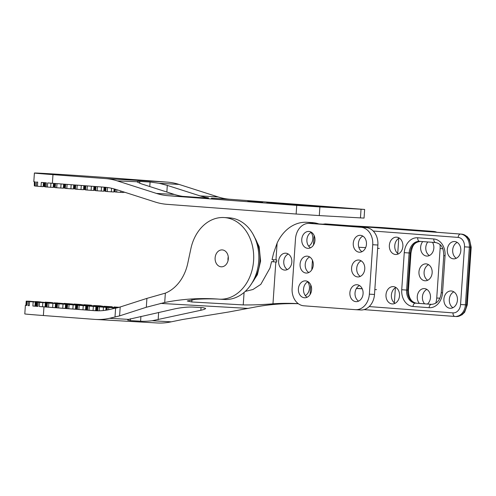 <?xml version="1.0" encoding="UTF-8"?>
<svg xmlns="http://www.w3.org/2000/svg" width="496" height="496" viewBox="0 0 496 496"><rect width="100%" height="100%" fill="white"/><g stroke="black" fill="none" stroke-linecap="round" stroke-linejoin="round"><path stroke-width="0.74" d="M358.8 247.256L365.645 247.647M377.642 248.335L379.347 248.434M356.407 288.48L362.241 288.808M374.833 289.534L376.538 289.627M431.47 231.868A16.517 12.908 -86.7 0 0 428.364 231.136L393.607 228.569L336.511 225.302L366.122 227.577A16.517 12.908 -86.7 0 1 377.871 245.024L374.499 294.457A16.517 12.908 -86.7 0 1 360.685 309.981L355.539 309.684A16.517 12.908 93.3 0 1 355.359 309.671L303.868 305.803A16.517 12.908 93.3 0 1 292.119 288.356L295.486 238.923A16.517 12.908 93.3 0 1 309.306 223.398A16.517 12.908 93.3 0 1 309.485 223.411L360.976 227.28A16.517 12.908 93.3 0 1 372.725 244.726L377.871 245.024M356.475 288.368L362.185 288.691M381.653 227.54A16.517 12.908 93.3 0 1 381.833 227.546A16.517 12.908 93.3 0 1 382.013 227.559L314.625 223.702A16.517 12.908 -86.7 0 0 314.445 223.69A16.517 12.908 -86.7 0 0 314.266 223.684M418.959 271.839A8.463 6.615 -86.7 0 0 425.072 280.786A8.463 6.615 -86.7 0 0 432.159 272.713A8.463 6.615 -86.7 0 0 426.039 263.878A8.463 6.615 -86.7 0 0 418.959 271.839M427.453 304.029A8.463 6.615 -86.7 0 0 430.286 294.729A8.463 6.615 -86.7 0 0 424.353 288.598A8.463 6.615 -86.7 0 0 417.272 296.552A8.463 6.615 -86.7 0 0 419.374 303.422M422.728 241.583A8.463 6.615 -86.7 0 0 420.645 247.12A8.463 6.615 -86.7 0 0 426.758 256.066A8.463 6.615 -86.7 0 0 433.058 251.441A8.463 6.615 -86.7 0 0 432.518 242.321M435.705 303.248A16.517 12.908 -86.7 0 0 436.74 298.015L440.113 248.583A16.517 12.908 -86.7 0 0 440.002 244.565M427.682 280.265A8.463 6.615 93.3 0 1 424.099 272.13A8.463 6.615 93.3 0 1 428.575 264.697M424.607 303.819A8.463 6.615 93.3 0 1 422.418 296.85A8.463 6.615 93.3 0 1 426.889 289.416M429.369 255.545A8.463 6.615 93.3 0 1 425.785 247.411A8.463 6.615 93.3 0 1 427.806 241.967M382.013 227.559L433.51 231.434A16.517 12.908 93.3 0 1 436.877 232.277M376.873 227.267A16.517 12.908 -86.7 0 0 376.693 227.255A16.517 12.908 -86.7 0 0 374.523 227.36M355.539 309.684A16.517 12.908 93.3 0 0 369.359 294.165L372.725 244.726M307.787 248.335A8.463 6.615 93.3 0 1 301.76 239.394A8.463 6.615 93.3 0 1 308.847 231.44A8.463 6.615 93.3 0 1 314.966 240.269A8.463 6.615 93.3 0 1 307.88 248.341A8.463 6.615 93.3 0 1 307.787 248.335M311.376 232.252A8.463 6.615 -86.7 0 0 306.906 239.686A8.463 6.615 -86.7 0 0 310.49 247.82M359.278 252.204A8.463 6.615 93.3 0 1 353.257 243.263A8.463 6.615 93.3 0 1 360.338 235.309A8.463 6.615 93.3 0 1 366.457 244.137A8.463 6.615 93.3 0 1 359.371 252.21A8.463 6.615 93.3 0 1 359.278 252.204M362.874 236.121A8.463 6.615 -86.7 0 0 358.397 243.555A8.463 6.615 -86.7 0 0 361.981 251.689M355.905 301.642A8.463 6.615 93.3 0 1 349.885 292.696A8.463 6.615 93.3 0 1 356.965 284.741A8.463 6.615 93.3 0 1 363.091 293.57A8.463 6.615 93.3 0 1 355.998 301.649A8.463 6.615 93.3 0 1 355.905 301.642M359.501 285.56A8.463 6.615 -86.7 0 0 355.031 292.993A8.463 6.615 -86.7 0 0 358.608 301.128M304.414 297.767A8.463 6.615 93.3 0 1 298.394 288.827A8.463 6.615 93.3 0 1 305.474 280.872A8.463 6.615 93.3 0 1 311.593 289.701A8.463 6.615 93.3 0 1 304.507 297.774A8.463 6.615 93.3 0 1 304.414 297.767M308.01 281.685A8.463 6.615 -86.7 0 0 303.54 289.125A8.463 6.615 -86.7 0 0 307.117 297.253M306.1 273.054A8.463 6.615 93.3 0 1 300.08 264.114A8.463 6.615 93.3 0 1 307.16 256.153A8.463 6.615 93.3 0 1 313.28 264.982A8.463 6.615 93.3 0 1 306.193 273.06A8.463 6.615 93.3 0 1 306.1 273.054M309.69 256.971A8.463 6.615 -86.7 0 0 305.22 264.405A8.463 6.615 -86.7 0 0 308.803 272.54M357.591 276.923A8.463 6.615 93.3 0 1 351.571 267.983A8.463 6.615 93.3 0 1 358.651 260.028A8.463 6.615 93.3 0 1 364.771 268.857A8.463 6.615 93.3 0 1 357.684 276.929A8.463 6.615 93.3 0 1 357.591 276.923M361.187 260.84A8.463 6.615 -86.7 0 0 356.717 268.274A8.463 6.615 -86.7 0 0 360.294 276.408M456.295 258.28A8.674 6.777 93.3 0 1 452.681 250.108A8.674 6.777 93.3 0 1 457.2 242.408M453.456 258.838A8.674 6.777 93.3 0 1 447.287 249.742A8.674 6.777 93.3 0 1 454.541 241.533A8.674 6.777 93.3 0 1 460.815 250.573A8.674 6.777 93.3 0 1 453.555 258.844A8.674 6.777 93.3 0 1 453.456 258.838M452.922 307.718A8.674 6.777 93.3 0 1 449.314 299.547A8.674 6.777 93.3 0 1 453.834 291.84M450.089 308.276A8.674 6.777 93.3 0 1 443.914 299.175A8.674 6.777 93.3 0 1 451.174 290.966A8.674 6.777 93.3 0 1 457.442 300.012A8.674 6.777 93.3 0 1 450.182 308.283A8.674 6.777 93.3 0 1 450.089 308.276M394.996 303.36A8.674 6.777 93.3 0 1 391.381 295.194A8.674 6.777 93.3 0 1 395.901 287.488M392.156 303.924A8.674 6.777 93.3 0 1 385.987 294.822A8.674 6.777 93.3 0 1 393.241 286.614A8.674 6.777 93.3 0 1 399.516 295.659A8.674 6.777 93.3 0 1 392.255 303.93A8.674 6.777 93.3 0 1 392.156 303.924M398.362 253.927A8.674 6.777 93.3 0 1 394.754 245.756A8.674 6.777 93.3 0 1 399.274 238.049M395.529 254.485A8.674 6.777 93.3 0 1 389.354 245.384A8.674 6.777 93.3 0 1 396.614 237.175A8.674 6.777 93.3 0 1 402.882 246.221A8.674 6.777 93.3 0 1 395.622 254.491A8.674 6.777 93.3 0 1 395.529 254.485M32.358 301.779L28.408 301.481A49.55 0.434 3.9 0 1 27.131 301.357L26.852 305.474A49.55 0.434 -176.1 0 1 25.389 305.269L24.8 313.925A49.55 0.434 3.9 0 0 43.375 315.524L94.624 319.381A82.59 64.542 -86.7 0 0 95.523 319.436A82.59 64.542 -86.7 0 0 109.504 318.302L119.592 315.878L146.308 307.266L164.715 302.479A325.103 254.076 93.3 0 1 215.4 298.908A325.103 254.076 93.3 0 1 218.941 299.144A40.883 31.949 93.3 0 0 219.387 299.175A40.883 31.949 93.3 0 0 253.617 260.183A40.883 31.949 93.3 0 0 224.056 217.546A40.883 31.949 93.3 0 0 190.873 248.701L187.767 263.302A41.707 32.593 93.3 0 1 165.348 293.142L146.915 298.381L120.199 306.987L109.306 309.591A82.59 64.542 -86.7 0 1 99.119 310.8L99.386 306.9L97.886 306.764L106.032 307.328L105.834 310.236M219.387 299.175L224.527 299.466A40.883 31.949 -86.7 0 0 258.763 260.481A40.883 31.949 -86.7 0 0 229.202 217.843L224.056 217.546M222.295 249.916A8.463 6.615 -86.7 0 0 222.202 249.91A8.463 6.615 -86.7 0 0 215.115 257.982A8.463 6.615 -86.7 0 0 221.235 266.811A8.463 6.615 -86.7 0 0 228.315 258.856A8.463 6.615 -86.7 0 0 222.295 249.916M313.739 223.653A40.883 31.949 -86.7 0 0 306.875 222.282L312.021 222.58A40.883 31.949 93.3 0 1 319.164 224.043M306.875 222.282A40.883 31.949 -86.7 0 0 277.115 243.083L273.513 253.425L272.05 259.625L276.768 259.978L276.632 262.037L271.566 261.665L276.632 262.012M305.307 295.585A8.463 6.615 -86.7 0 0 307.681 281.852M308.679 246.146A8.463 6.615 -86.7 0 0 311.054 232.419M278.634 261.15A8.463 6.615 -86.7 0 0 284.747 270.097A8.463 6.615 -86.7 0 0 291.834 262.024A8.463 6.615 -86.7 0 0 285.715 253.196A8.463 6.615 -86.7 0 0 278.634 261.15M298.257 303.651A325.103 254.076 -86.7 0 0 298.22 303.651A325.103 254.076 -86.7 0 0 272.974 303.806C262.179 304.699 252.266 305.065 243.232 304.916L191.791 301.971L191.952 299.671M245.253 291.4L252.96 289.503L260.809 284.363L270.01 268.007L271.566 261.665M95.523 319.436L157.251 322.97A82.59 64.542 -86.7 0 0 171.232 321.83L182.689 319.486L228.799 311.984L252.675 307.514A325.103 254.076 93.3 0 1 298.35 303.719M217.973 299.076A325.103 254.076 -86.7 0 0 195.3 299.367L187.246 300.979L191.791 301.971M128.538 319.387L175.125 308.797C181.561 307.501 187.42 306.919 192.696 307.055L202.982 307.644L205.642 308.394C205.511 308.946 203.912 309.572 200.843 310.267L152.191 320.745C147.541 321.259 143.673 321.414 140.597 321.203L130.305 320.614L127.633 320.032L128.538 319.387L109.504 318.302M46.134 302.219L51.386 302.523A49.55 0.434 -176.1 0 0 45.272 302.145L46.134 302.262M40.777 301.99L37.826 301.698A49.55 0.434 -176.1 0 0 35.222 301.549L35.191 302.002M50.883 302.746L45.31 302.306L45.279 302.765M63.562 303.707L55.422 303.062L55.391 303.521M60.989 303.509L63.562 303.633M71.102 304.265L65.528 303.825L65.497 304.284M81.208 305.028L75.634 304.581L75.603 305.04M91.32 305.784L85.746 305.344L85.715 305.803M101.426 306.547L95.852 306.106L95.821 306.559M111.532 307.303L105.958 306.863L105.927 307.322M117.645 307.712L116.07 307.625L116.039 308.097M85.207 304.86L91.388 305.288M83.681 305.139L83.712 304.68L85.213 304.817M91.388 305.22A49.55 0.434 -176.1 0 0 83.843 304.693L83.712 304.68M95.319 305.579L100.762 305.902A49.55 0.434 -176.1 0 0 99.095 305.778L95.319 305.617M93.787 305.902L93.818 305.443M105.431 306.336L112.071 306.77L105.425 306.379M103.9 306.658L103.931 306.206M115.537 307.142L119.034 307.34M114.006 307.421L114.037 306.962L115.537 307.098M119.207 307.291L114.037 306.962M90.638 305.542L85.064 305.127L90.638 305.567M85.033 305.579L85.064 305.127M110.856 307.061L105.282 306.646L110.856 307.086M105.251 307.098L105.282 306.646M57.654 303.099L63.228 303.521L57.654 303.099M55.05 303.409L55.081 302.957M87.978 305.381L93.552 305.803L87.978 305.381M85.374 305.691L85.405 305.232M80.532 304.786L74.958 304.364L80.532 304.786M74.927 304.823L74.958 304.364M47.542 302.343L53.115 302.758L47.542 302.343M44.944 302.653L44.975 302.194M111.197 307.173L105.623 306.751L111.197 307.198M105.592 307.21L105.623 306.751M100.75 306.305L95.176 305.883L100.75 306.305M95.145 306.342L95.176 305.883M60.314 303.261L54.74 302.845L60.314 303.261M54.709 303.304L54.74 302.845M67.425 303.75L72.999 304.172L67.425 303.75M64.821 304.06L64.852 303.602M116.889 307.582L118.017 307.619M115.357 307.861L115.394 307.402L116.895 307.539M118.209 307.57L115.394 307.402M67.76 303.862L73.334 304.277L67.76 303.862M65.156 304.172L65.187 303.713M117.23 307.687L117.757 307.687M115.686 308.177L115.729 307.514L117.23 307.65M117.936 307.638L115.729 307.514M80.873 304.891L75.299 304.476L80.867 304.916M75.268 304.935L75.299 304.476M101.085 306.41L95.511 305.995L101.085 306.435M95.48 306.454L95.511 305.995M100.074 306.082L94.494 305.666L100.074 306.082M94.463 306.119L94.494 305.666M116.213 307.359L118.532 307.483M114.681 307.638L114.712 307.185L116.213 307.322M118.718 307.427L114.712 307.185M67.084 303.639L72.658 304.06L67.084 303.639M64.48 303.949L64.511 303.496M97.408 305.92L102.982 306.342L97.408 305.92M94.804 306.23L94.835 305.772M89.962 305.325L84.388 304.904L89.962 305.344M84.357 305.362L84.388 304.904M56.811 302.87L57.238 302.901A49.55 0.434 -176.1 0 0 56.811 302.87M54.374 303.192L54.405 302.734M116.554 307.47L118.277 307.551M115.022 307.749L115.053 307.291L116.554 307.427M118.463 307.501L115.053 307.291M110.18 306.844L104.606 306.423L110.18 306.863M104.575 306.881L104.606 306.423M69.744 303.8L64.17 303.385L69.744 303.825M64.139 303.843L64.17 303.385M76.855 304.29L82.429 304.711L76.855 304.29M74.251 304.6L74.282 304.141M77.19 304.401L82.764 304.823L77.19 304.401M74.586 304.711L74.617 304.253M90.303 305.431L84.729 305.015L90.303 305.431M84.698 305.474L84.729 305.015M110.521 306.95L104.947 306.534L110.521 306.95M104.91 306.993L104.947 306.534M73.941 304.036L80.631 304.47A49.55 0.434 -176.1 0 0 76.167 304.16L73.941 304.036L73.91 304.494M104.265 306.311L112.412 306.881L104.265 306.311L104.234 306.77M90.694 305.226L84.047 304.792L90.694 305.226M84.016 305.251L84.047 304.792M118.966 307.359L114.378 307.074L118.786 307.408M114.347 307.532L114.378 307.074M94.159 305.555L102.306 306.119L94.159 305.555L94.128 306.013M81.208 305.003L75.634 304.581M228.042 260.66A8.463 6.615 93.3 0 1 228.259 256.798M273.649 259.743L273.222 261.758M47.343 302.963L47.064 307.086L48.565 307.222L55.211 307.65L55.49 303.533L47.343 302.963L55.49 303.533M57.449 303.726L57.17 307.842L62.744 308.264L65.317 308.413L65.596 304.29L57.449 303.726L65.596 304.29M67.561 304.482L67.282 308.605L68.783 308.741L75.423 309.169L75.708 305.052L67.561 304.482L75.708 305.052M77.667 305.245L77.388 309.361L82.962 309.783L85.535 309.932L85.814 305.809L77.667 305.245L85.814 305.809M87.78 306.007L87.494 310.124L93.068 310.546L95.641 310.688L95.92 306.571L87.78 306.007L95.92 306.571M25.389 305.269A49.55 0.434 -176.1 0 1 25.928 305.245L26.176 305.269M28.123 305.598L29.289 305.679A49.55 0.434 -176.1 0 1 28.123 305.598L28.408 301.481M32.885 306.013L34.993 306.131L35.272 302.014L33.17 301.89L32.885 306.013A49.55 0.434 -176.1 0 0 37.95 306.416L36.952 306.323L37.237 302.207L45.384 302.771L39.544 302.399L39.265 306.516L42.526 306.745L45.099 306.894L45.384 302.771M99.119 310.8A82.59 64.542 -86.7 0 1 95.325 310.725A82.59 64.542 -86.7 0 1 94.426 310.67L43.964 306.875A49.55 0.434 -176.1 0 1 39.265 306.516M97.545 306.652L105.691 307.222L97.545 306.652L97.266 310.775L97.607 310.806L97.886 306.764M67.704 304.222L66.204 304.042L65.925 308.165L66.266 308.196M87.922 305.741L86.422 305.567L86.143 309.684L86.484 309.715M47.151 302.591L45.651 302.417L45.372 306.534L45.713 306.565M77.475 304.873L75.975 304.693L75.696 308.816L76.037 308.847M57.598 303.459L56.098 303.285L55.819 307.402L56.16 307.433M37.039 301.835L35.538 301.655L35.259 305.778L35.607 305.809M97.687 306.392L96.193 306.212L95.908 310.335L96.255 310.366M77.81 304.978L76.316 304.804L76.031 308.921L76.378 308.952M37.38 301.94L35.879 301.766L35.6 305.883L35.941 305.914M47.486 302.703L45.985 302.523L45.706 306.646L46.054 306.677M98.028 306.503L96.528 306.323L96.249 310.446L96.596 310.477M57.257 303.354L55.757 303.174L55.478 307.297L55.819 307.328M67.363 304.11L65.869 303.936L65.584 308.053L65.931 308.084M87.581 305.629L86.081 305.455L85.802 309.572L86.149 309.603M58.274 303.682L56.773 303.502L56.494 307.625L56.835 307.656M78.492 305.201L76.992 305.021L76.713 309.144L77.054 309.175M37.715 302.052L36.22 301.878L35.935 305.995L36.282 306.026M98.704 306.72L97.21 306.547L96.925 310.663L97.272 310.694M68.045 304.333L66.545 304.153L66.266 308.276L66.607 308.307M48.162 302.92L46.667 302.746L46.382 306.863L46.729 306.894M88.257 305.852L86.763 305.672L86.478 309.795L86.825 309.826M68.38 304.439L66.886 304.265L66.6 308.382L66.948 308.413M27.95 301.401L26.449 301.227L26.17 305.344L26.858 305.406M38.056 302.163L36.555 301.983L36.276 306.106L36.623 306.137M88.598 305.958L87.098 305.784L86.819 309.901L87.16 309.938M47.827 302.814L46.326 302.634L46.047 306.757L46.388 306.788M98.369 306.609L96.869 306.435L96.59 310.552L96.931 310.583M57.933 303.571L56.439 303.397L56.153 307.514L56.501 307.545M78.151 305.09L76.651 304.916L76.372 309.033L76.713 309.064M88.939 306.069L87.439 305.896L87.16 310.012L87.501 310.043M58.609 303.794L57.114 303.614L56.829 307.737L57.176 307.768M78.827 305.313L77.333 305.133L77.047 309.256L77.395 309.287M48.503 303.031L47.002 302.858L46.723 306.974L47.07 307.005M68.721 304.55L67.22 304.377L66.941 308.493L67.282 308.524M38.397 302.275L36.896 302.095L36.617 306.218L36.958 306.249M40.777 301.965L35.222 301.549M287.358 269.576A8.463 6.615 93.3 0 1 283.774 261.448A8.463 6.615 93.3 0 1 288.244 254.008M37.95 306.416L38.229 302.293A49.55 0.434 3.9 0 0 39.544 302.399M29.289 305.703L29.568 301.587A49.55 0.434 3.9 0 0 33.17 301.89M34.249 301.76L26.276 301.128A49.55 0.434 3.9 0 0 26.207 301.122L25.928 305.245M33.914 301.649L30.082 301.27A49.55 0.434 3.9 0 0 27.571 301.165L27.565 301.196M33.92 301.574L27.571 301.165M46.81 302.479L45.31 302.306M50.883 302.721L46.81 302.442M56.916 303.242L55.422 303.062M60.996 303.484L56.922 303.199M67.028 303.998L65.528 303.825M71.102 304.246L67.028 303.961M87.24 305.517L85.746 305.344M91.32 305.765L87.246 305.48M97.352 306.28L95.852 306.106M101.426 306.522L97.352 306.237M107.458 307.043L105.958 306.863M111.538 307.284L107.465 306.999M117.49 307.749L116.07 307.625M29.568 301.587L35.272 302.014M42.526 306.745L42.811 302.622M38.229 302.293L37.237 302.207M52.638 307.501L52.917 303.385M48.565 307.222L48.844 303.099M62.744 308.264L63.029 304.141M58.671 307.979L58.956 303.862M72.856 309.02L73.135 304.904M68.783 308.741L69.062 304.618M82.962 309.783L83.241 305.666M78.889 309.498L79.168 305.381M93.068 310.546L93.353 306.423M88.995 310.26L89.28 306.137M115.122 307.762L106.975 307.191L115.115 307.836M106.783 310.081L106.975 307.191M116.386 308.016L117.347 307.787M117.254 307.811L116.405 307.731M74.344 304.687L67.704 304.178M66.204 304.042L74.35 304.612M94.562 306.212L87.922 305.697M86.422 305.567L94.569 306.131M45.651 302.417L47.151 302.554M114.787 307.65L106.64 307.086L114.781 307.731M106.429 310.143L106.64 307.086M75.975 304.693L77.475 304.829M64.238 303.93L57.598 303.422M56.098 303.285L64.244 303.85M35.538 301.655L37.045 301.791M104.334 306.857L97.693 306.348M96.193 306.212L104.34 306.782M84.456 305.449L77.816 304.941M76.316 304.804L84.463 305.369M44.02 302.411L37.38 301.903M35.879 301.766L44.026 302.331M45.985 302.523L47.492 302.659M104.668 306.968L98.028 306.46M96.528 306.323L104.675 306.888M55.757 303.174L57.257 303.31M114.446 307.539L106.299 306.974L114.44 307.619M106.082 310.198L106.299 306.974M74.009 304.581L67.369 304.073M65.869 303.936L74.016 304.501M94.221 306.1L87.581 305.592M86.081 305.455L94.228 306.02M64.914 304.147L58.274 303.639M56.773 303.502L64.92 304.073M85.132 305.672L78.492 305.158M76.992 305.021L85.138 305.592M36.22 301.878L37.721 302.008M105.35 307.191L98.71 306.677M97.21 306.547L105.357 307.111M66.545 304.153L68.045 304.29M54.808 303.391L48.168 302.882M46.667 302.746L54.814 303.31M27.609 301.289L26.207 301.122M31.682 301.556L27.615 301.252M34.255 301.68L31.682 301.537M94.903 306.317L88.263 305.809M86.763 305.672L94.91 306.243M75.026 304.91L68.386 304.401M66.886 304.265L75.026 304.829M34.59 301.872L27.95 301.363M26.449 301.227L34.596 301.791M36.555 301.983L38.062 302.12M95.238 306.429L88.598 305.92M87.098 305.784L95.244 306.348M46.326 302.634L47.827 302.771M105.009 307.08L98.369 306.571M96.869 306.435L105.016 306.999M64.579 304.042L57.939 303.533M56.439 303.397L64.579 303.961M84.791 305.561L78.151 305.052M76.651 304.916L84.797 305.48M27.131 301.357L32.364 301.754M95.579 306.54L88.939 306.032M87.439 305.896L95.585 306.46M57.114 303.614L58.615 303.75M77.333 305.133L78.833 305.269M45.037 302.74L38.397 302.231M36.896 302.095L45.043 302.659M67.22 304.377L68.721 304.513M47.002 302.858L48.509 302.994M112.815 308.81L112.89 307.725L115.463 307.867L115.438 308.233M108.661 309.727L108.816 307.439L107.316 307.303L115.463 307.867M107.13 310.025L107.316 307.303M112.89 307.725L108.816 307.439M103.23 310.558L103.459 307.185L106.032 307.328M103.459 307.185L99.386 306.9M104.061 187.172L103.788 191.22L101.215 191.072L97.142 190.793L97.421 186.67L104.334 187.19A82.59 64.542 93.3 0 1 107.527 187.531A82.59 64.542 93.3 0 1 116.101 189.491L155.186 202.015A82.59 64.542 93.3 0 0 166.947 204.321L296.137 214.03L296.726 205.375L168.169 195.715A82.59 64.542 93.3 0 1 156.401 193.409L174.406 194.444L141.583 183.923L137.237 182.026C136.685 181.486 137.541 181.288 139.798 181.437L139.674 183.26M137.063 181.728L117.316 180.891L156.401 193.409M174.406 194.444A82.59 64.542 -86.7 0 0 182.788 196.373L208.487 198.133M37.436 186.211L36.27 186.13A49.55 0.434 3.9 0 1 34.999 186.006L35.278 181.883A49.55 0.434 -176.1 0 1 33.815 181.679L34.404 173.03A49.55 0.434 3.9 0 1 62.428 174.549A49.55 0.434 3.9 0 1 114.706 178.169L167.282 182.119A82.59 64.542 93.3 0 1 179.05 184.419L218.128 196.943A82.59 64.542 93.3 0 0 229.896 199.249L364.647 209.442L364.058 218.097L319.3 215.586L319.889 206.931L296.726 205.375M296.137 214.03L319.3 215.586M364.647 209.442L319.889 206.931M336.424 207.533L351.466 208.605L336.424 207.533M278.498 203.174L293.539 204.247L278.498 203.174M309.87 205.468L266.65 202.858L304.755 205.635L330.603 207.074L309.87 205.468L309.839 205.927M305.561 205.766L320.602 206.838L305.561 205.766M247.634 201.413L262.675 202.48L247.634 201.413M139.798 181.437L150.083 182.026L159.129 183.284L167.307 185.399L200.13 195.914A82.59 64.542 -86.7 0 0 208.506 197.848M167.282 182.119L105.555 178.585A82.59 64.542 93.3 0 1 117.316 180.891M34.404 173.03A49.55 0.434 3.9 0 0 52.979 174.635L52.39 183.284A49.55 0.434 -176.1 0 1 47.69 182.931L47.405 187.048L50.673 187.277L50.952 183.179M105.555 178.585L52.979 174.635M43.412 182.59L43.14 186.663L41.032 186.539A49.55 0.434 3.9 0 1 37.436 186.236L37.715 182.119A49.55 0.434 -176.1 0 1 36.549 182.007L36.27 186.13M45.378 182.751L45.099 186.856L46.097 186.949L46.376 182.826A49.55 0.434 -176.1 0 1 41.311 182.423L41.032 186.539M97.421 186.67L52.39 183.284M115.184 191.878L114.843 191.847L115.022 189.162M116.839 189.732L116.678 192.088L120.751 192.374L120.844 191.016M116.678 192.088L115.177 191.952L115.363 189.261M120.751 192.374L123.324 192.522L123.374 191.822M44.764 186.67L44.423 186.632L44.69 182.695M95.306 190.464L94.965 190.433L95.232 186.508M54.535 187.314L54.188 187.283L54.455 183.439M105.078 191.115L104.73 191.084L104.997 187.246M64.641 188.077L64.3 188.046L64.561 184.202M84.859 189.596L84.518 189.565L84.779 185.721M95.647 190.576L95.3 190.545L95.573 186.533M65.323 188.294L64.976 188.263L65.249 184.252M85.535 189.813L85.194 189.782L85.467 185.771M105.753 191.338L105.412 191.307L105.685 187.308M55.211 187.538L54.87 187.507L55.143 183.495M75.429 189.057L75.088 189.026L75.361 185.014M45.105 186.775L44.758 186.744L45.037 182.72M107.527 187.531L107.248 191.549L111.321 191.834L111.569 188.263M107.248 191.549L105.747 191.413L106.026 187.345M111.321 191.834L113.894 191.983L114.105 188.895M101.215 191.072L101.494 186.98M97.142 190.793L95.641 190.656L95.92 186.558M93.955 186.409L93.676 190.458L91.109 190.315L91.388 186.217M91.109 190.315L87.036 190.03L87.315 185.913M87.036 190.03L85.535 189.894L85.814 185.795M83.849 185.653L83.57 189.701L80.997 189.553L81.276 185.454M80.997 189.553L76.923 189.274L77.209 185.151M76.923 189.274L75.423 189.137L75.702 185.039M73.737 184.89L73.464 188.939L70.891 188.796L71.17 184.698M70.891 188.796L66.817 188.511L67.096 184.394M66.817 188.511L65.317 188.375L65.596 184.276M63.631 184.134L63.352 188.182L60.779 188.034L61.064 183.935M60.779 188.034L56.711 187.748L56.99 183.632M56.711 187.748L55.205 187.618L55.484 183.52M50.673 187.277L53.246 187.42L53.525 183.371M34.342 181.778L34.317 185.795M46.097 186.949A49.55 0.434 3.9 0 0 47.405 187.048M124.279 192.305L123.95 192.008M123.938 192.194L123.609 191.902M125.804 192.603L124.626 192.225M34.999 185.938L34.311 185.876L34.59 181.809M75.088 188.945L74.747 188.914L75.014 184.989M94.965 190.352L94.624 190.321L94.885 186.477M54.876 187.426L54.529 187.395L54.796 183.464M74.753 188.833L74.406 188.802L74.667 184.958M105.412 191.227L105.071 191.196L105.338 187.277M44.429 186.558L44.082 186.527L44.349 182.664M85.2 189.708L84.853 189.677L85.12 185.746M64.982 188.189L64.641 188.158L64.908 184.227M94.29 190.135L93.949 190.104L94.197 186.428M74.071 188.616L73.73 188.585L73.978 184.909M114.508 191.654L114.161 191.623L114.347 188.964M63.965 187.854L63.624 187.823L63.872 184.146M104.737 191.003L104.396 190.972L104.65 187.215M54.194 187.209L53.853 187.178L54.107 183.415M44.088 186.446L43.741 186.415L44.001 182.64M84.518 189.484L84.177 189.453L84.432 185.696M104.402 190.898L104.055 190.861L104.303 187.19M43.747 186.335L43.406 186.304L43.654 182.615M64.306 187.965L63.959 187.934L64.22 184.177M84.184 189.373L83.836 189.342L84.091 185.671M114.849 191.766L114.502 191.735L114.681 189.063M53.859 187.097L53.512 187.066L53.766 183.39M94.631 190.247L94.283 190.216L94.544 186.453M74.412 188.728L74.071 188.697L74.326 184.934M124.614 192.417L124.291 192.119M393.607 228.569L393.576 229.022M399.398 228.96L399.367 229.456M398.759 238.328L397.73 253.462M395.393 287.767L394.357 302.901M439.878 298.195L436.74 298.015M442.748 248.732L440.113 248.583M433.51 231.434L428.364 231.136M309.485 223.411L314.625 223.702M360.976 227.28L366.122 227.577M369.359 294.165L374.499 294.457M416.535 303.211A3.466 2.164 94.3 0 0 416.51 303.211A3.466 2.164 94.3 0 0 416.485 303.205L415.406 303.143A12.388 9.684 93.3 0 1 406.596 290.061L401.729 289.732L404.259 252.656A15.86 12.394 93.3 0 1 417.694 237.764L433.789 238.979A15.86 12.394 93.3 0 1 445.067 255.725L443.765 255.614L441.235 292.69C440.33 299.95 437.131 303.843 431.632 304.364A12.388 9.684 93.3 0 1 431.495 304.352A3.466 2.164 -85.7 0 0 429.102 307.694A15.86 12.394 93.3 0 0 442.537 292.801L441.235 292.69M431.756 304.37L415.406 303.143A3.466 2.164 94.3 0 0 413.013 306.485A15.86 12.394 93.3 0 1 401.729 289.732M442.537 292.801L445.067 255.725M322.152 224.273L325.246 223.907A12.388 9.684 93.3 0 1 325.382 223.913L460.548 234.075A3.466 2.164 -85.7 0 0 458.155 237.41A8.922 6.969 93.3 0 1 464.498 246.834L470.444 247.219A12.388 9.684 93.3 0 0 461.633 234.137L460.548 234.075A12.388 9.684 93.3 0 1 469.365 247.157L465.428 304.835A12.388 9.684 93.3 0 1 455.068 316.479A12.388 9.684 93.3 0 1 454.931 316.467A3.466 2.164 94.3 0 1 454.906 316.467L363.971 309.628L456.146 316.541A12.388 9.684 93.3 0 1 456.016 316.529M326.511 223.981A3.466 2.164 94.3 0 0 326.486 223.981A3.466 2.164 94.3 0 0 326.461 223.975L461.633 234.137A3.466 2.164 -85.7 0 1 461.652 234.137L467.015 236.387L469.445 239.326L471.2 247.256L470.444 247.219L466.513 304.897L460.567 304.507A8.922 6.969 93.3 0 1 453.009 312.883A3.466 2.164 94.3 0 0 454.906 316.467M420.565 241.403C413.063 242.327 412.226 247.101 410.961 253.078L408.431 290.154C408.58 297.867 411.277 302.219 416.51 303.211L432.01 304.377L416.485 303.205A12.388 9.684 93.3 0 1 407.675 290.123L410.204 253.047A12.388 9.684 93.3 0 1 420.155 241.391M410.961 253.078L409.119 252.985A12.388 9.684 93.3 0 1 419.486 241.341A12.388 9.684 93.3 0 1 419.579 241.347A3.466 2.164 -85.7 0 1 417.694 237.764M419.486 241.341L419.597 241.347A3.466 2.164 -85.7 0 0 419.622 241.354L435.662 242.556A3.466 2.164 94.3 0 0 435.711 242.563M408.431 290.154L406.596 290.061L409.119 252.985L404.259 252.656M326.194 223.963A12.388 9.684 93.3 0 1 326.325 223.969A12.388 9.684 93.3 0 1 326.461 223.975L325.382 223.913A3.466 2.164 94.3 0 0 324.155 224.421M458.155 237.41L373.221 231.031M310.756 284.958L310.192 293.192L310.769 293.248M464.498 246.834L460.567 304.507M453.009 312.883L369.198 306.584M413.013 306.485L429.102 307.694M466.513 304.897L467.269 304.928L464.653 312.257L461.912 314.904L456.146 316.541A12.388 9.684 93.3 0 0 466.513 304.897M433.789 238.979A3.466 2.164 94.3 0 0 435.686 242.556C442.73 244.23 443.449 249.376 443.765 255.614M164.715 302.479L165.348 293.142M146.308 307.266L146.915 298.381M275.968 259.916L277.115 243.083M272.974 303.806L275.826 261.975M243.232 304.916L244.082 292.442M248.217 308.419L160.481 303.397M171.232 321.83L152.191 320.745M158.646 312.443L158.15 319.709M140.926 316.361L140.597 321.203M201.029 307.532L200.843 310.267M130.436 318.736L130.305 320.614M94.426 310.67L96.23 310.769M43.964 306.875L43.375 315.524M119.592 315.878L120.199 306.987M114.991 317.087L115.599 308.196M254.628 237.373A35.098 27.429 93.3 0 1 259.879 261.032A35.098 27.429 93.3 0 1 252.018 282.962M168.169 195.715L186.663 196.776M229.896 199.249L211.401 198.189M360.449 217.942L361.038 209.287M218.128 196.943L200.13 195.914M167.307 185.399L166.854 192.02M150.083 182.026L149.773 186.552M179.05 184.419L159.129 183.284M292.497 204.296L292.46 204.836M376.693 227.255L381.833 227.546M314.445 223.69L309.306 223.398M314.129 235.519L313.478 245.074M312.443 260.239L311.792 269.793M310.161 294.419L310.192 293.192M325.246 223.907L361.875 226.641M368.311 227.125L461.652 234.137M471.2 247.256L467.269 304.928M419.597 241.347L435.686 242.556M250.127 285.839L257.393 274.716L260.598 261.063L259.154 246.63L253.072 234.304"/></g></svg>
